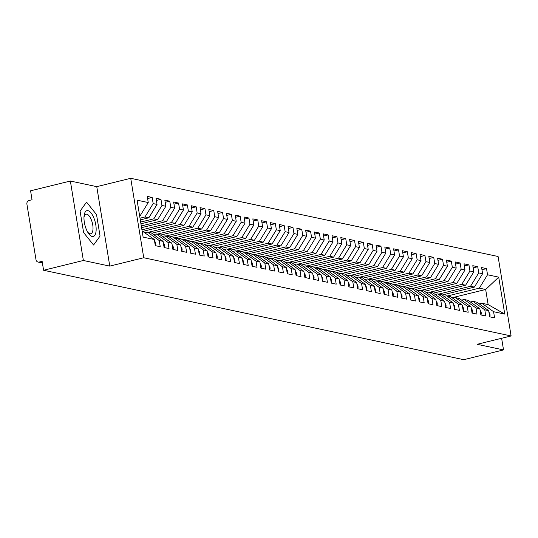 <?xml version="1.0" encoding="UTF-8"?>
<svg xmlns="http://www.w3.org/2000/svg" width="538" height="538" viewBox="0 0 538 538"><rect width="100%" height="100%" fill="white"/><g stroke="black" fill="none" stroke-linecap="round" stroke-linejoin="round"><path stroke-width="0.81" d="M70.364 181.037L83.37 260.486L109.772 266.108L96.759 186.652L70.364 181.037L30.579 190.808L32.045 199.746L29.139 200.466A3.067 2.751 -78 0 0 26.9 204.11L36.006 259.733A3.067 2.751 -78 0 0 39.22 262.04L42.125 261.327L43.591 270.264L463.743 359.693L503.528 349.915L501.624 338.281M96.759 186.652L130.727 178.307L498.087 256.498L511.1 335.954L143.74 257.756L130.727 178.307M504.758 314.091L493.588 311.71L481.806 303.244L488.141 304.589L504.758 314.091L498.713 277.144L487.536 274.763L486.527 268.61L481.597 267.561L482.606 273.714L478.733 272.894L477.731 266.734L472.801 265.685L473.81 271.845L469.936 271.017L468.928 264.864L463.998 263.815L465.007 269.968L461.14 269.148L460.131 262.988L455.202 261.939L456.211 268.099L452.337 267.272L451.328 261.118L446.405 260.069L447.414 266.223L443.541 265.402L442.532 259.242L437.602 258.193L438.611 264.353L434.738 263.526L433.736 257.372L428.806 256.323L429.815 262.477L425.941 261.656L424.933 255.496L420.003 254.447L421.012 260.607L417.145 259.78L416.136 253.627L411.207 252.578L412.216 258.731L408.342 257.91L407.333 251.75L402.411 250.701L403.419 256.861L399.546 256.034L398.537 249.881L393.608 248.832L394.616 254.985L390.743 254.165L389.734 248.005L384.811 246.955L385.82 253.116L381.946 252.288L380.938 246.135L376.008 245.086L377.017 251.239L373.15 250.419L372.141 244.259L367.212 243.21L368.221 249.37L364.347 248.543L363.338 242.389L358.416 241.34L359.418 247.493L355.551 246.673L354.542 240.513L349.613 239.464L350.621 245.624L346.748 244.797L345.739 238.643L340.816 237.594L341.825 243.748L337.951 242.927L336.943 236.767L332.013 235.718L333.022 241.878L329.155 241.051L328.146 234.898L323.217 233.848L324.226 240.002L320.352 239.181L319.343 233.021L314.414 231.972L315.423 238.132L311.556 237.305L310.547 231.152L305.618 230.103L306.626 236.256L302.753 235.436L301.744 229.275L296.821 228.226L297.83 234.386L293.956 233.559L292.948 227.406L288.018 226.357L289.027 232.51L285.153 231.69L284.151 225.53L279.222 224.481L280.231 230.641L276.357 229.813L275.348 223.66L270.419 222.611L271.428 228.764L267.561 227.944L266.552 221.784L261.623 220.735L262.631 226.895L258.758 226.068L257.749 219.914L252.826 218.865L253.835 225.019L249.962 224.198L248.953 218.038L244.023 216.989L245.032 223.149L241.159 222.322L240.15 216.168L235.227 215.119L236.236 221.273L232.362 220.452L231.353 214.292L226.424 213.243L227.433 219.403L223.566 218.576L222.557 212.423L217.628 211.373L218.636 217.527L214.763 216.706L213.754 210.546L208.831 209.497L209.833 215.657L205.967 214.83L204.958 208.677L200.028 207.628L201.037 213.781L197.164 212.961L196.155 206.8L191.232 205.751L192.241 211.911L188.367 211.084L187.359 204.931L182.429 203.882L183.438 210.035L179.571 209.215L178.562 203.055L173.633 202.006L174.642 208.166L170.768 207.338L169.759 201.185L164.83 200.136L165.838 206.289L161.972 205.469L160.963 199.309L156.033 198.26L157.042 204.42L153.169 203.593L152.16 197.439L147.237 196.39L148.246 202.544L140.041 215.926L139.638 215.839M148.246 202.544L137.069 200.17L143.121 237.117L154.292 239.491L155.3 245.651L160.23 246.7L159.221 240.54L163.095 241.367L164.103 247.52L169.026 248.569L168.017 242.416L171.891 243.237L172.9 249.397L177.829 250.446L176.82 244.286L180.687 245.113L181.696 251.266L186.625 252.315L185.617 246.162L189.49 246.982L190.499 253.142L195.429 254.192L194.42 248.031L198.287 248.859L199.295 255.012L204.225 256.061L203.216 249.908L207.09 250.728L208.098 256.888L213.021 257.937L212.012 251.777L215.886 252.604L216.895 258.758L221.824 259.807L220.815 253.654L224.689 254.474L225.691 260.634L230.62 261.683L229.612 255.523L233.485 256.35L234.494 262.504L239.423 263.553L238.415 257.399L242.282 258.22L243.29 264.38L248.22 265.429L247.211 259.269L251.085 260.096L252.093 266.249L257.016 267.299L256.007 261.145L259.881 261.966L260.89 268.126L265.819 269.175L264.81 263.015L268.684 263.842L269.693 269.995L274.615 271.044L273.607 264.891L277.48 265.711L278.489 271.872L283.418 272.921L282.41 266.761L286.277 267.588L287.285 273.741L292.215 274.79L291.206 268.637L295.08 269.457L296.088 275.617L301.011 276.666L300.009 270.506L303.876 271.334L304.885 277.487L309.814 278.536L308.805 272.383L312.679 273.203L313.688 279.363L318.61 280.412L317.602 274.252L321.475 275.079L322.484 281.233L327.413 282.282L326.405 276.129L330.271 276.949L331.28 283.109L336.21 284.158L335.201 277.998L339.075 278.825L340.083 284.979L345.013 286.028L344.004 279.874L347.871 280.695L348.88 286.855L353.809 287.904L352.8 281.744L356.674 282.571L357.683 288.724L362.605 289.774L361.597 283.62L365.47 284.441L366.479 290.601L371.408 291.65L370.4 285.49L374.266 286.317L375.275 292.47L380.205 293.519L379.196 287.366L383.069 288.186L384.078 294.347L389.008 295.396L387.999 289.236L391.866 290.063L392.875 296.216L397.804 297.265L396.795 291.112L400.669 291.932L401.678 298.092L406.6 299.141L405.591 292.981L409.465 293.809L410.474 299.962L415.403 301.011L414.395 294.858L418.268 295.678L419.27 301.838L424.2 302.887L423.191 296.727L427.064 297.554L428.073 303.708L433.003 304.757L431.994 298.603L435.861 299.424L436.869 305.584L441.799 306.633L440.79 300.473L444.664 301.3L445.672 307.454L450.595 308.503L449.586 302.349L453.46 303.17L454.469 309.33L459.398 310.379L458.389 304.219L462.263 305.046L463.272 311.199L468.195 312.248L467.186 306.095L471.059 306.916L472.068 313.076L476.998 314.125L475.989 307.965L479.856 308.792L480.864 314.945L485.794 315.994L484.785 309.841L488.659 310.661L489.667 316.821L494.59 317.871L493.588 311.71M140.021 218.193L144.971 216.975L148.838 217.803L140.297 219.901M153.169 203.593L144.971 216.975M157.042 204.42L148.838 217.803M142.106 230.936L154.292 239.491M140.653 222.073L153.767 218.845L157.641 219.672L140.936 223.774M161.972 205.469L153.767 218.845M165.838 206.289L157.641 219.672M159.221 240.54L147.439 232.073L144.857 232.705M147.439 232.073L151.312 232.893L163.095 241.367M141.292 225.947L162.563 220.721L166.437 221.548L141.568 227.655M170.768 207.338L162.563 220.721M174.642 208.166L166.437 221.548M168.017 242.416L156.242 233.943L153.653 234.581M156.242 233.943L160.109 234.77L171.891 243.237M141.924 229.827L171.366 222.591L175.24 223.418L142.967 231.347M179.571 209.215L171.366 222.591M183.438 210.035L175.24 223.418M176.82 244.286L165.038 235.819L162.456 236.451M165.038 235.819L168.912 236.639L180.687 245.113M148.394 232.275L180.163 224.467L184.036 225.294L151.763 233.223M188.367 211.084L180.163 224.467M192.241 211.911L184.036 225.294M185.617 246.162L173.841 237.688L171.252 238.327M173.841 237.688L177.708 238.516L189.49 246.982M157.19 234.144L188.966 226.337L192.833 227.164L160.566 235.093M197.164 212.961L188.966 226.337M201.037 213.781L192.833 227.164M194.42 248.031L182.638 239.565L180.055 240.197M182.638 239.565L186.511 240.385L198.287 248.859M165.993 236.021L197.762 228.213L201.636 229.04L169.362 236.969M205.967 214.83L197.762 228.213M209.833 215.657L201.636 229.04M203.216 249.908L191.434 241.434L188.851 242.073M191.434 241.434L195.307 242.261L207.09 250.728M174.789 237.89L206.565 230.082L210.432 230.91L178.165 238.838M214.763 216.706L206.565 230.082M218.636 217.527L210.432 230.91M212.012 251.777L200.237 243.31L197.648 243.943M200.237 243.31L204.104 244.131L215.886 252.604M183.593 239.766L215.361 231.959L219.235 232.786L186.962 240.715M223.566 218.576L215.361 231.959M227.433 219.403L219.235 232.786M220.815 253.654L209.033 245.18L206.451 245.819M209.033 245.18L212.907 246.007L224.689 254.474M192.389 241.636L224.158 233.828L228.031 234.655L195.758 242.584M232.362 220.452L224.158 233.828M236.236 221.273L228.031 234.655M229.612 255.523L217.836 247.056L215.247 247.688M217.836 247.056L221.703 247.877L233.485 256.35M201.185 243.512L232.961 235.705L236.828 236.532L204.561 244.46M241.159 222.322L232.961 235.705M245.032 223.149L236.828 236.532M238.415 257.399L226.632 248.926L224.05 249.565M226.632 248.926L230.506 249.753L242.282 258.22M209.988 245.382L241.757 237.574L245.631 238.401L213.357 246.33M249.962 224.198L241.757 237.574M253.835 225.019L245.631 238.401M247.211 259.269L235.429 250.802L232.846 251.434M235.429 250.802L239.302 251.623L251.085 260.096M218.784 247.258L250.56 239.45L254.427 240.278L222.16 248.206M258.758 226.068L250.56 239.45M262.631 226.895L254.427 240.278M256.007 261.145L244.232 252.672L241.643 253.311M244.232 252.672L248.099 253.499L259.881 261.966M227.587 249.128L259.356 241.32L263.23 242.147L230.957 250.076M267.561 227.944L259.356 241.32M271.428 228.764L263.23 242.147M264.81 263.015L253.028 254.548L250.446 255.18M253.028 254.548L256.902 255.368L268.684 263.842M236.384 251.004L268.153 243.196L272.026 244.017L239.753 251.952M276.357 229.813L268.153 243.196M280.231 230.641L272.026 244.017M273.607 264.891L261.831 256.418L259.242 257.056M261.831 256.418L265.698 257.245L277.48 265.711M245.187 252.873L276.956 245.066L280.829 245.893L248.556 253.822M285.153 231.69L276.956 245.066M289.027 232.51L280.829 245.893M282.41 266.761L270.627 258.294L268.045 258.926M270.627 258.294L274.501 259.114L286.277 267.588M253.983 254.75L285.752 246.942L289.626 247.762L257.352 255.698M293.956 233.559L285.752 246.942M297.83 234.386L289.626 247.762M291.206 268.637L279.424 260.163L276.841 260.802M279.424 260.163L283.297 260.991L295.08 269.457M262.779 256.619L294.555 248.812L298.422 249.639L266.155 257.567M302.753 235.436L294.555 248.812M306.626 236.256L298.422 249.639M300.009 270.506L288.227 262.04L285.638 262.672M288.227 262.04L292.1 262.86L303.876 271.334M271.582 258.496L303.351 250.688L307.225 251.508L274.952 259.444M311.556 237.305L303.351 250.688M315.423 238.132L307.225 251.508M308.805 272.383L297.023 263.909L294.441 264.548M297.023 263.909L300.897 264.736L312.679 273.203M280.379 260.365L312.148 252.557L316.021 253.385L283.755 261.313M320.352 239.181L312.148 252.557M324.226 240.002L316.021 253.385M317.602 274.252L305.826 265.785L303.237 266.418M305.826 265.785L309.693 266.606L321.475 275.079M289.182 262.241L320.951 254.434L324.824 255.254L292.551 263.19M329.155 241.051L320.951 254.434M333.022 241.878L324.824 255.254M326.405 276.129L314.622 267.655L312.04 268.294M314.622 267.655L318.496 268.482L330.271 276.949M297.978 264.111L329.747 256.303L333.621 257.13L301.347 265.059M337.951 242.927L329.747 256.303M341.825 243.748L333.621 257.13M335.201 277.998L323.419 269.531L320.836 270.163M323.419 269.531L327.292 270.352L339.075 278.825M306.774 265.987L338.55 258.179L342.417 259L310.15 266.935M346.748 244.797L338.55 258.179M350.621 245.624L342.417 259M344.004 279.874L332.222 271.401L329.633 272.04M332.222 271.401L336.095 272.228L347.871 280.695M315.577 267.857L347.346 260.049L351.22 260.876L318.947 268.805M355.551 246.673L347.346 260.049M359.418 247.493L351.22 260.876M352.8 281.744L341.018 273.277L338.436 273.909M341.018 273.277L344.892 274.098L356.674 282.571M324.374 269.733L356.149 261.925L360.016 262.746L327.75 270.681M364.347 248.543L356.149 261.925M368.221 249.37L360.016 262.746M361.597 283.62L349.821 275.147L347.232 275.786M349.821 275.147L353.688 275.974L365.47 284.441M333.177 271.603L364.946 263.795L368.819 264.622L336.546 272.551M373.15 250.419L364.946 263.795M377.017 251.239L368.819 264.622M370.4 285.49L358.617 277.023L356.035 277.655M358.617 277.023L362.491 277.843L374.266 286.317M341.973 273.479L373.742 265.671L377.615 266.492L345.342 274.427M381.946 252.288L373.742 265.671M385.82 253.116L377.615 266.492M379.196 287.366L367.42 278.892L364.831 279.531M367.42 278.892L371.287 279.72L383.069 288.186M350.769 275.348L382.545 267.541L386.412 268.368L354.145 276.297M390.743 254.165L382.545 267.541M394.616 254.985L386.412 268.368M387.999 289.236L376.217 280.769L373.634 281.401M376.217 280.769L380.09 281.589L391.866 290.063M359.572 277.225L391.341 269.417L395.215 270.237L362.942 278.173M399.546 256.034L391.341 269.417M403.419 256.861L395.215 270.237M396.795 291.112L385.013 282.638L382.431 283.277M385.013 282.638L388.887 283.465L400.669 291.932M368.369 279.094L400.144 271.286L404.011 272.114L371.745 280.042M408.342 257.91L400.144 271.286M412.216 258.731L404.011 272.114M405.591 292.981L393.816 284.515L391.227 285.147M393.816 284.515L397.683 285.335L409.465 293.809M377.172 280.971L408.941 273.163L412.814 273.983L380.541 281.919M417.145 259.78L408.941 273.163M421.012 260.607L412.814 273.983M414.395 294.858L402.612 286.384L400.03 287.023M402.612 286.384L406.486 287.211L418.268 295.678M385.968 282.84L417.737 275.032L421.61 275.859L389.337 283.788M425.941 261.656L417.737 275.032M429.815 262.477L421.61 275.859M423.191 296.727L411.415 288.26L408.826 288.893M411.415 288.26L415.282 289.081L427.064 297.554M394.771 284.716L426.54 276.909L430.413 277.729L398.14 285.665M434.738 263.526L426.54 276.909M438.611 264.353L430.413 277.729M431.994 298.603L420.212 290.13L417.629 290.769M420.212 290.13L424.085 290.957L435.861 299.424M403.567 286.586L435.336 278.778L439.21 279.605L406.936 287.534M443.541 265.402L435.336 278.778M447.414 266.223L439.21 279.605M440.79 300.473L429.008 292.006L426.426 292.638M429.008 292.006L432.882 292.827L444.664 301.3M412.364 288.462L444.139 280.654L448.006 281.475L415.74 289.41M452.337 267.272L444.139 280.654M456.211 268.099L448.006 281.475M449.586 302.349L437.811 293.876L435.222 294.515M437.811 293.876L441.685 294.703L453.46 303.17M421.167 290.332L452.935 282.524L456.809 283.351L424.536 291.28M461.14 269.148L452.935 282.524M465.007 269.968L456.809 283.351M458.389 304.219L446.607 295.752L444.025 296.384M446.607 295.752L450.481 296.572L462.263 305.046M429.963 292.208L461.732 284.4L465.605 285.221L433.332 293.156M469.936 271.017L461.732 284.4M473.81 271.845L465.605 285.221M467.186 306.095L455.41 297.622L452.821 298.26M455.41 297.622L459.277 298.449L471.059 306.916M438.766 294.078L470.535 286.27L474.408 287.097L442.135 295.026M478.733 272.894L470.535 286.27M482.606 273.714L474.408 287.097M475.989 307.965L464.207 299.498L461.624 300.13M464.207 299.498L468.08 300.318L479.856 308.792M447.562 295.954L479.331 288.146L485.666 289.491L452.102 297.743M487.536 274.763L479.331 288.146M498.713 277.144L485.666 289.491L488.141 304.589M484.785 309.841L473.003 301.367L470.42 302.006M473.003 301.367L476.876 302.195L488.659 310.661M83.37 260.486L43.591 270.264M511.1 335.954L477.132 344.3L503.528 349.915M109.772 266.108L143.74 257.756M100.048 236.047L96.537 214.601L86.551 202.127L80.081 211.098L83.592 232.544L93.578 245.019L100.048 236.047L93.578 245.019L83.592 232.544L80.081 211.098L86.551 202.127L96.537 214.601L100.048 236.047M139.665 216.02L140.041 215.926M481.806 303.244L479.217 303.876M486.527 268.61L481.954 269.733M477.731 266.734L473.158 267.857M468.928 264.864L464.355 265.987M460.131 262.988L455.558 264.111M451.328 261.118L446.762 262.241M442.532 259.242L437.959 260.365M433.736 257.372L429.163 258.496M424.933 255.496L420.36 256.619M416.136 253.627L411.563 254.75M407.333 251.75L402.76 252.873M398.537 249.881L393.964 251.004M389.734 248.005L385.168 249.128M380.938 246.135L376.365 247.258M372.141 244.259L367.568 245.382M363.338 242.389L358.765 243.512M354.542 240.513L349.969 241.636M345.739 238.643L341.173 239.766M336.943 236.767L332.37 237.89M328.146 234.898L323.573 236.021M319.343 233.021L314.77 234.144M310.547 231.152L305.974 232.275M301.744 229.275L297.178 230.399M292.948 227.406L288.375 228.529M284.151 225.53L279.578 226.653M275.348 223.66L270.775 224.783M266.552 221.784L261.979 222.907M257.749 219.914L253.176 221.037M248.953 218.038L244.38 219.161M240.15 216.168L235.583 217.291M231.353 214.292L226.78 215.415M222.557 212.423L217.984 213.546M213.754 210.546L209.181 211.669M204.958 208.677L200.385 209.8M196.155 206.8L191.589 207.924M187.359 204.931L182.786 206.054M178.562 203.055L173.989 204.178M169.759 201.185L165.186 202.308M160.963 199.309L156.39 200.432M152.16 197.439L147.594 198.562M489.728 316.835A4.089 3.672 -78 0 0 489.997 314.427A4.089 3.672 -78 0 0 488.921 312.269M480.932 314.959A4.089 3.672 -78 0 0 481.194 312.558A4.089 3.672 -78 0 0 480.118 310.392M472.129 313.089A4.089 3.672 -78 0 0 472.398 310.682A4.089 3.672 -78 0 0 471.322 308.523M463.332 311.213A4.089 3.672 -78 0 0 463.601 308.812A4.089 3.672 -78 0 0 462.525 306.647M454.529 309.343A4.089 3.672 -78 0 0 454.798 306.936A4.089 3.672 -78 0 0 453.722 304.777M92.18 236.485A13.289 5.36 76.2 0 0 95.784 224.79A13.289 5.36 76.2 0 0 87.95 210.661A13.289 5.36 76.2 0 0 84.042 216.222A13.289 5.36 76.2 0 0 88.131 232.873A13.289 5.36 76.2 0 0 92.18 236.485M87.512 231.831A10.061 4.062 76.2 0 0 90.014 233.754A10.061 4.062 76.2 0 0 90.814 233.748A10.061 4.062 76.2 0 0 92.563 223.956A10.061 4.062 76.2 0 0 86.806 214.205A10.061 4.062 76.2 0 0 86.006 214.205A10.061 4.062 76.2 0 0 83.975 217.439M445.733 307.467A4.089 3.672 -78 0 0 446.002 305.066A4.089 3.672 -78 0 0 444.926 302.901M436.93 305.597A4.089 3.672 -78 0 0 437.199 303.19A4.089 3.672 -78 0 0 436.123 301.031M428.134 303.721A4.089 3.672 -78 0 0 428.403 301.32A4.089 3.672 -78 0 0 427.327 299.155M419.337 301.852A4.089 3.672 -78 0 0 419.606 299.444A4.089 3.672 -78 0 0 418.53 297.285M410.534 299.975A4.089 3.672 -78 0 0 410.803 297.575A4.089 3.672 -78 0 0 409.727 295.409M401.738 298.106A4.089 3.672 -78 0 0 402.007 295.698A4.089 3.672 -78 0 0 400.931 293.54M392.935 296.23A4.089 3.672 -78 0 0 393.204 293.829A4.089 3.672 -78 0 0 392.128 291.663M384.139 294.36A4.089 3.672 -78 0 0 384.408 291.952A4.089 3.672 -78 0 0 383.332 289.794M375.342 292.484A4.089 3.672 -78 0 0 375.611 290.083A4.089 3.672 -78 0 0 374.535 287.917M366.539 290.614A4.089 3.672 -78 0 0 366.808 288.207A4.089 3.672 -78 0 0 365.732 286.048M357.743 288.738A4.089 3.672 -78 0 0 358.012 286.337A4.089 3.672 -78 0 0 356.936 284.172M348.94 286.868A4.089 3.672 -78 0 0 349.209 284.461A4.089 3.672 -78 0 0 348.133 282.302M340.144 284.992A4.089 3.672 -78 0 0 340.413 282.591A4.089 3.672 -78 0 0 339.337 280.426M331.347 283.123A4.089 3.672 -78 0 0 331.616 280.715A4.089 3.672 -78 0 0 330.534 278.556M322.544 281.246A4.089 3.672 -78 0 0 322.813 278.845A4.089 3.672 -78 0 0 321.737 276.68M313.748 279.377A4.089 3.672 -78 0 0 314.017 276.969A4.089 3.672 -78 0 0 312.941 274.81M304.945 277.5A4.089 3.672 -78 0 0 305.214 275.1A4.089 3.672 -78 0 0 304.138 272.934M296.149 275.631A4.089 3.672 -78 0 0 296.418 273.23A4.089 3.672 -78 0 0 295.342 271.065M287.353 273.755A4.089 3.672 -78 0 0 287.615 271.354A4.089 3.672 -78 0 0 286.539 269.188M278.549 271.885A4.089 3.672 -78 0 0 278.819 269.484A4.089 3.672 -78 0 0 277.743 267.319M269.753 270.009A4.089 3.672 -78 0 0 270.022 267.608A4.089 3.672 -78 0 0 268.946 265.442M260.95 268.139A4.089 3.672 -78 0 0 261.219 265.738A4.089 3.672 -78 0 0 260.143 263.573M252.154 266.263A4.089 3.672 -78 0 0 252.423 263.862A4.089 3.672 -78 0 0 251.347 261.697M243.351 264.393A4.089 3.672 -78 0 0 243.62 261.993A4.089 3.672 -78 0 0 242.544 259.827M234.555 262.517A4.089 3.672 -78 0 0 234.824 260.116A4.089 3.672 -78 0 0 233.748 257.951M225.758 260.648A4.089 3.672 -78 0 0 226.027 258.247A4.089 3.672 -78 0 0 224.951 256.081M216.955 258.771A4.089 3.672 -78 0 0 217.224 256.37A4.089 3.672 -78 0 0 216.148 254.205M208.159 256.902A4.089 3.672 -78 0 0 208.428 254.501A4.089 3.672 -78 0 0 207.352 252.335M199.356 255.025A4.089 3.672 -78 0 0 199.625 252.625A4.089 3.672 -78 0 0 198.549 250.459M190.56 253.156A4.089 3.672 -78 0 0 190.829 250.755A4.089 3.672 -78 0 0 189.753 248.59M181.763 251.28A4.089 3.672 -78 0 0 182.032 248.879A4.089 3.672 -78 0 0 180.956 246.713M172.96 249.41A4.089 3.672 -78 0 0 173.229 247.009A4.089 3.672 -78 0 0 172.153 244.844M164.164 247.534A4.089 3.672 -78 0 0 164.433 245.133A4.089 3.672 -78 0 0 163.357 242.968M155.361 245.664A4.089 3.672 -78 0 0 155.63 243.263A4.089 3.672 -78 0 0 154.554 241.098M39.22 262.04L42.354 262.705M42.394 262.974L38.097 262.06"/></g></svg>
